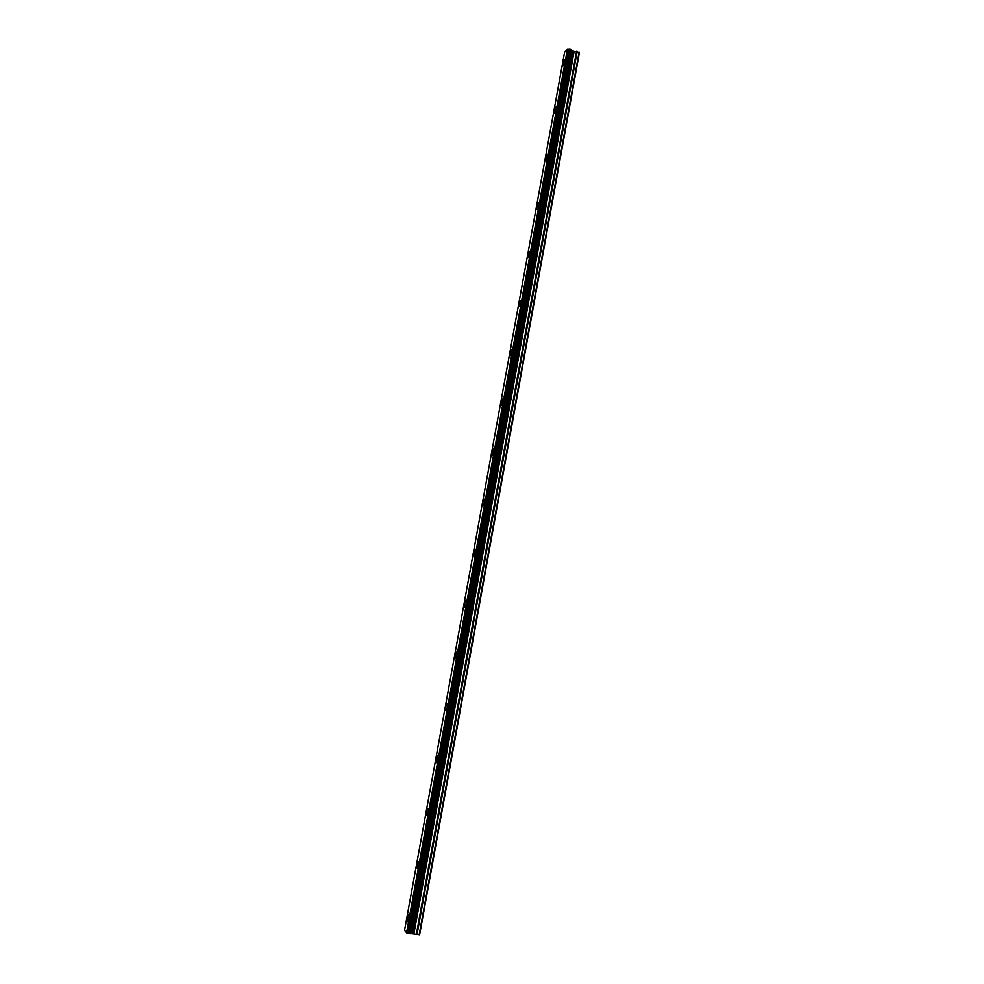 <?xml version="1.0" encoding="UTF-8"?>
<svg xmlns="http://www.w3.org/2000/svg" width="984" height="984" viewBox="0 0 984 984"><rect width="100%" height="100%" fill="white"/><g stroke="black" fill="none" stroke-linecap="round" stroke-linejoin="round"><path stroke-width="1.48" d="M562.946 65.707L562.823 63.628L564.779 59.446M564.902 61.525L563.229 65.608L562.811 63.616L564.484 59.532L564.902 61.525M554.324 113.16L554.189 110.995L556.095 106.936M556.243 109.101L554.619 113.074L554.177 110.995L555.8 107.022L556.243 109.101M545.64 160.97L545.493 158.707L547.362 154.759M547.51 157.022L545.948 160.872L545.48 158.707L547.055 154.857L547.51 157.022M536.907 209.125L536.735 206.751L538.556 202.913M538.728 205.275L537.202 209.014L536.723 206.751L538.248 203.024L538.728 205.275M528.101 257.611L527.916 255.151L529.687 251.412M529.872 253.884L528.408 257.513L527.904 255.151L529.38 251.523L529.872 253.884M519.232 306.467L519.035 303.896L520.757 300.268M520.954 302.838L519.54 306.356L519.023 303.884L520.438 300.378L520.954 302.838M510.29 355.679L510.081 352.985L511.766 349.455M511.975 352.149L510.61 355.556L510.081 352.985L511.446 349.578L511.975 352.149M501.299 405.248L501.077 402.431L502.713 399.012M502.935 401.816L501.619 405.125L501.065 402.431L502.381 399.123L502.935 401.816M492.234 455.174L492 452.234L493.587 448.913M493.82 451.853L492.553 455.051C491.865 455.383 491.668 454.448 491.988 452.234L493.255 449.036C493.943 448.704 494.14 449.639 493.82 451.853M483.107 505.481L482.849 502.406L484.386 499.171M484.645 502.246L483.415 505.358C482.713 505.678 482.517 504.694 482.849 502.406L484.067 499.294C484.768 498.974 484.964 499.958 484.645 502.246M473.907 556.157L473.636 552.934L475.137 549.81M475.395 553.02L474.226 556.022C473.501 556.341 473.304 555.32 473.636 552.934L474.805 549.933C475.53 549.601 475.727 550.634 475.395 553.02M464.645 607.202L464.362 603.844L465.801 600.806M466.084 604.151L464.952 607.079C464.214 607.386 464.017 606.316 464.362 603.844L465.481 600.929C466.219 600.609 466.416 601.691 466.084 604.151M455.309 658.64L455.014 655.123L456.416 652.171M456.699 655.676L455.617 658.505C454.866 658.813 454.657 657.681 455.014 655.123L456.096 652.294C456.847 651.986 457.043 653.118 456.699 655.676M445.9 710.448L445.604 706.783L446.921 703.917M447.253 707.582L446.207 710.325C445.444 710.608 445.235 709.427 445.592 706.783L446.638 704.04C447.4 703.745 447.597 704.925 447.253 707.582M436.429 762.661L436.121 758.824L437.413 756.044M437.72 759.869L436.724 762.538C435.949 762.797 435.74 761.567 436.109 758.824L437.117 756.167C437.88 755.884 438.089 757.126 437.72 759.869M426.872 815.256L426.564 811.259L427.819 808.553M428.126 812.55L427.167 815.133C426.379 815.392 426.183 814.088 426.552 811.259L427.523 808.676C428.298 808.418 428.507 809.709 428.126 812.55M417.253 868.257L416.933 864.087L418.138 861.443M418.458 865.625L417.536 868.134C416.749 868.368 416.539 867.015 416.933 864.087L417.856 861.566C418.643 861.332 418.852 862.685 418.458 865.625M407.561 921.664L407.241 917.297L408.397 914.739M408.729 919.093L407.831 921.541C407.032 921.737 406.835 920.335 407.228 917.297L408.126 914.862C408.913 914.653 409.123 916.067 408.729 919.093M410.734 933.607L419.627 934.689L579.465 52.361L573.844 51.389L571.36 50.036M406.736 932.93L410.722 933.644L571.372 49.987L570.757 49.409L567.424 49.311L564.595 52.201L404.535 930.347L406.736 932.93L567.633 49.286M419.172 934.8L579.133 51.992M411.988 933.459L572.368 50.811M411.619 933.459L572.061 50.651M406.577 932.869L567.473 49.311M406.54 932.857L567.424 49.311M417.019 934.566L577.178 51.389M416.355 934.419L576.55 51.303M413.92 933.631L574.102 51.426M413.649 933.57L573.844 51.389M412.333 933.422L572.651 51.02M412.112 933.435L572.467 50.922M410.525 933.681L571.224 49.827M410.414 933.681L571.126 49.79M410.217 933.718L570.966 49.643M410.205 933.755L570.978 49.581M409.934 933.791L570.757 49.409M409.295 933.718L570.179 49.237M408.913 933.607L569.798 49.225M408.84 933.57L569.724 49.249M408.532 933.472L569.416 49.261M408.409 933.459L569.306 49.237M408.089 933.349L568.986 49.249M410.722 933.644L571.372 49.975"/></g></svg>

